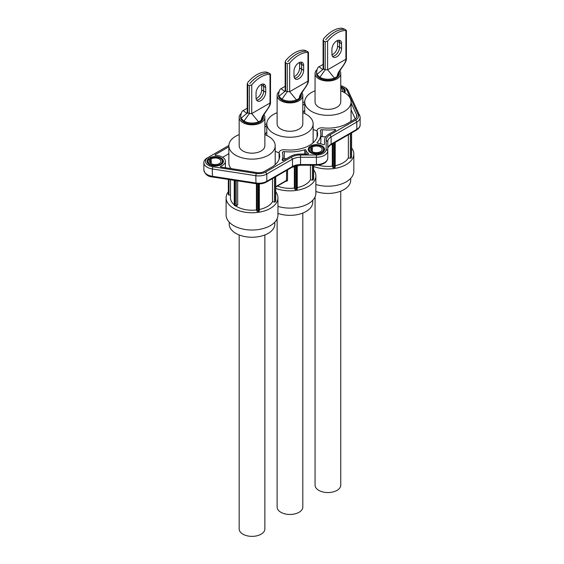 <?xml version="1.0" encoding="UTF-8"?>
<svg xmlns="http://www.w3.org/2000/svg" width="564" height="564" viewBox="0 0 564 564"><rect width="100%" height="100%" fill="white"/><g stroke="black" fill="none" stroke-linecap="round" stroke-linejoin="round"><path stroke-width="0.85" d="M277.502 186.042A21.545 12.436 0 0 0 294.352 188.073L294.887 189.222L294.887 166.049M294.352 166.225L294.352 188.073M275.711 186.698L286.653 180.325A0.811 0.472 180 0 1 287.541 179.944C287.421 181.037 286.731 181.446 285.476 181.157M297.27 187.601A21.545 12.436 0 0 0 310.426 179.789L312.421 180.099L312.421 165.231M310.426 165.231L310.426 179.789M318.322 165.132A21.545 12.436 0 0 0 332.295 166.168L332.83 167.318A0.811 0.472 180 0 0 333.81 167.656A24.386 14.079 0 0 0 334.621 167.529A0.811 0.472 180 0 0 335.213 167.078L335.213 142.361M332.295 144.046L332.295 166.168M335.213 165.696A21.545 12.436 0 0 0 348.362 157.885L350.357 158.195A0.811 0.472 180 0 0 351.351 157.871A24.386 14.079 0 0 0 351.569 157.398A0.811 0.472 180 0 0 351.591 157.285L351.591 132.9M348.362 134.768L348.362 157.885M230.486 179.754L230.486 197.802A21.545 12.436 0 0 0 234.257 204.831M235.815 205.994A21.545 12.436 0 0 0 256.416 209.977L256.416 183.765M237.677 180.868L237.677 204.69L237.084 205.035M350.653 121.605A23.166 13.374 0 0 0 351.076 119.082L351.076 101.95A23.166 13.374 0 0 0 340.748 90.818M313.133 129.382A23.166 13.374 0 0 0 317.053 130.897M312.865 143.016A23.166 13.374 0 0 0 313.133 140.979L313.133 123.854A23.166 13.374 0 0 0 302.812 112.722M275.197 151.286A23.166 13.374 0 0 0 279.109 152.802M274.929 164.921A23.166 13.374 0 0 0 275.197 162.883L275.197 145.759A23.166 13.374 0 0 0 264.868 134.627M239.178 134.627A23.166 13.374 0 0 0 228.857 145.759L228.857 162.883A23.166 13.374 0 0 0 231.078 168.601M355.278 118.87L351.076 109.811M302.812 112.391A27.643 15.961 180 0 1 304.736 110.375M264.868 134.295A27.643 15.961 180 0 1 266.793 132.279M228.857 153.697L222.646 157.278M228.857 146.795L215.272 154.635A0.811 0.472 180 0 0 215.8 155.438A10.159 5.866 0 0 1 225.396 161.29A10.159 5.866 0 0 1 220.799 166.204A0.811 0.472 180 0 0 221.032 167.05L256.655 172.563A8.129 4.695 0 0 0 264.509 171.343L271.573 167.268A27.643 15.961 0 0 0 279.666 155.981A27.643 15.961 0 0 0 279.194 153.048A4.879 2.813 0 0 1 279.109 152.534A4.879 2.813 0 0 1 284.883 149.763A27.643 15.961 0 0 0 317.602 134.077A27.643 15.961 0 0 0 317.137 131.144A4.879 2.813 0 0 1 317.053 130.629A4.879 2.813 0 0 1 322.827 127.859A27.643 15.961 0 0 0 347.452 123.46L354.509 119.378A8.129 4.695 0 0 0 356.892 116.064A8.129 4.695 0 0 0 356.617 114.844L351.076 102.902M325.71 136.869A30.893 17.837 180 0 1 322.227 136.608A1.629 0.938 0 0 0 320.86 136.826M334.748 130.792L334.748 129.565A30.893 17.837 180 0 1 322.227 129.706A1.629 0.938 180 0 0 320.303 130.629A1.629 0.938 180 0 0 320.331 130.799A30.893 17.837 180 0 1 320.86 134.077L320.86 140.979A30.893 17.837 180 0 1 320.5 143.693M286.413 158.703A30.893 17.837 180 0 1 284.291 158.512A1.629 0.938 0 0 0 282.916 158.731M304.687 154.042L304.687 149.756A30.893 17.837 180 0 1 284.291 151.61A1.629 0.938 180 0 0 282.367 152.534A1.629 0.938 180 0 0 282.395 152.703A30.893 17.837 180 0 1 282.916 155.981A30.893 17.837 180 0 1 282.148 159.936A0.811 0.472 180 0 0 283.516 160.366L290.199 156.51A14.636 8.446 180 0 1 300.541 154.042L307.634 154.042A0.811 0.472 180 0 0 308.261 153.267A10.61 6.126 0 0 1 305.885 150.116L305.885 154.042M324.54 144.285L324.54 140.189L324.54 144.285A0.811 0.472 180 0 1 323.2 144.645A10.61 6.126 0 0 0 317.736 143.27A0.811 0.472 180 0 1 317.123 142.579L317.123 143.023M320.86 134.077A30.893 17.837 180 0 1 317.123 142.579M324.54 140.189A14.636 8.446 180 0 1 328.826 134.211L335.502 130.355A0.811 0.472 180 0 0 334.748 129.565M228.864 145.463L208.342 157.314A9.757 5.633 0 0 0 212.713 166.732L256.232 173.465A9.757 5.633 0 0 0 265.658 172.006L291.348 157.18A13.007 7.508 180 0 1 300.541 154.98L316.411 154.98A9.757 5.633 0 0 0 326.161 149.347L326.161 140.189A13.007 7.508 180 0 1 329.975 134.874L355.658 120.047A9.757 5.633 0 0 0 358.189 114.605L346.522 89.479A9.757 5.633 0 0 0 343.998 86.955L345.147 87.617A11.379 6.571 180 0 1 348.094 90.564L359.754 115.69A11.379 6.571 180 0 1 360.142 117.39A11.379 6.571 180 0 1 356.815 122.035L331.124 136.869A11.379 6.571 0 0 0 327.79 141.515L327.79 157.976A11.379 6.571 0 0 1 316.411 164.547L316.411 165.231C323.51 164.709 327.303 162.291 327.79 157.976M326.161 149.347L327.79 150.673A11.379 6.571 180 0 1 316.411 157.243L300.541 157.243A11.379 6.571 0 0 0 292.497 159.168L266.807 174.001A11.379 6.571 180 0 1 255.816 175.7L212.29 168.967A11.379 6.571 180 0 1 203.858 162.622A11.379 6.571 180 0 1 207.185 157.976L208.342 157.314L207.185 157.976M321.6 146.478A7.508 4.336 180 0 1 321.72 146.541A7.508 4.336 180 0 1 323.919 149.608A7.508 4.336 180 0 1 316.411 153.951A7.508 4.336 180 0 1 308.896 149.608A7.508 4.336 180 0 1 309.819 147.528L311.384 147.761A5.725 3.306 0 0 0 310.686 149.347A5.725 3.306 0 0 0 316.411 152.647A5.725 3.306 0 0 0 322.129 149.347A5.725 3.306 0 0 0 318.597 146.295A5.725 3.306 0 0 0 312.364 147.007L311.328 146.414L311.208 147.007A7.36 4.244 0 0 0 310.496 147.479M311.208 147.007L311.208 147.705M220.432 158.428A7.508 4.336 180 0 1 220.545 158.491A7.508 4.336 180 0 1 222.745 161.558A7.508 4.336 180 0 1 215.237 165.894A7.508 4.336 180 0 1 207.721 161.558A7.508 4.336 180 0 1 208.645 159.478L210.217 159.711A5.725 3.306 0 0 0 209.512 161.29A5.725 3.306 0 0 0 215.237 164.596A5.725 3.306 0 0 0 220.961 161.29A5.725 3.306 0 0 0 217.429 158.237A5.725 3.306 0 0 0 211.19 158.956L210.153 158.357L210.034 158.956A7.36 4.244 0 0 0 209.329 159.429M210.034 158.956L210.034 159.654M221.01 157.955A8.171 4.716 180 0 1 221.01 164.632A8.171 4.716 180 0 1 209.463 164.632A8.171 4.716 180 0 1 208.067 159.034A8.171 4.716 180 0 1 221.01 157.955M340.748 86.715A8.171 4.716 180 0 1 342.877 87.596A8.171 4.716 180 0 1 344.667 92.715M322.185 146.013A8.171 4.716 180 0 1 322.185 152.682A8.171 4.716 180 0 1 310.63 152.682A8.171 4.716 180 0 1 309.241 147.084A8.171 4.716 180 0 1 322.185 146.013M343.998 86.955A9.757 5.633 0 0 0 340.748 85.714M304.743 101.654L302.812 102.768M266.8 123.558L264.868 124.672M264.868 127.393A27.643 15.961 180 0 1 266.793 125.377M302.812 105.489A27.643 15.961 180 0 1 304.736 103.473M304.687 149.756A0.811 0.472 180 0 1 305.885 150.116M259.334 209.498A21.545 12.436 0 0 0 272.482 201.693L272.482 178.569M286.456 180.804L286.653 170.391M207.728 161.692A7.508 4.336 0 0 0 207.721 161.833A7.508 4.336 0 0 0 209.702 164.766M220.771 164.766A7.508 4.336 0 0 0 222.745 161.833A7.508 4.336 0 0 0 222.745 161.692M344.378 92.545A7.508 4.336 0 0 0 344.611 91.474A7.508 4.336 0 0 0 344.611 91.34M308.903 149.749A7.508 4.336 0 0 0 308.896 149.883A7.508 4.336 0 0 0 310.87 152.816M321.945 152.816A7.508 4.336 0 0 0 323.919 149.883A7.508 4.336 0 0 0 323.912 149.749M259.306 183.906L259.306 210.767A0.811 0.472 180 0 1 258.742 211.338A24.386 14.079 180 0 1 257.931 211.465A0.811 0.472 180 0 1 256.951 211.126L256.416 209.977M275.69 200.981A0.811 0.472 180 0 1 275.69 201.207A24.386 14.079 180 0 1 275.472 201.679A0.811 0.472 180 0 1 274.478 202.004L272.482 201.693M230.486 195.193L228.942 194.961A0.811 0.472 180 0 1 228.364 194.39L228.364 179.43L228.342 194.502M335.185 142.375L335.185 166.958A0.811 0.472 180 0 1 335.213 167.078M313.408 165.231L313.408 179.775A24.386 14.079 0 0 0 313.626 179.303L313.626 165.231M295.867 165.781L295.867 189.56A24.386 14.079 0 0 0 296.685 189.433L296.685 165.597M313.408 179.775A0.811 0.472 180 0 1 312.421 180.099M297.242 165.499L297.242 188.862A0.811 0.472 180 0 1 296.685 189.433M295.867 189.56A0.811 0.472 180 0 1 294.887 189.222M228.857 145.759A23.166 13.374 0 0 0 248.999 159.02A23.166 13.374 0 0 0 274.407 149.22A23.166 13.374 0 0 0 275.197 145.759M264.868 117.411L264.868 145.759A12.845 7.417 180 0 1 256.944 152.611A12.845 7.417 180 0 1 242.943 151.004A12.845 7.417 180 0 1 239.178 145.759L239.178 117.411A12.845 7.417 0 0 0 242.943 122.656A12.845 7.417 0 0 0 256.944 124.263A12.845 7.417 0 0 0 264.868 117.411A12.845 7.417 0 0 0 263.987 114.703M277.121 112.722A23.166 13.374 0 0 0 266.793 123.854A23.166 13.374 0 0 0 286.942 137.123A23.166 13.374 0 0 0 312.343 127.316A23.166 13.374 0 0 0 313.133 123.854M302.812 95.506L302.812 123.854A12.845 7.417 180 0 1 294.88 130.707A12.845 7.417 180 0 1 280.886 129.1A12.845 7.417 180 0 1 277.121 123.854L277.121 95.506A12.845 7.417 0 0 0 280.886 100.752A12.845 7.417 0 0 0 294.88 102.359A12.845 7.417 0 0 0 302.812 95.506A12.845 7.417 0 0 0 301.923 92.799M315.057 90.818A23.166 13.374 0 0 0 304.736 101.95A23.166 13.374 0 0 0 324.878 115.218A23.166 13.374 0 0 0 350.286 105.412A23.166 13.374 0 0 0 351.076 101.95M340.748 73.602L340.748 101.95A12.845 7.417 180 0 1 332.816 108.803A12.845 7.417 180 0 1 318.822 107.195A12.845 7.417 180 0 1 315.057 101.95L315.057 73.602A12.845 7.417 0 0 0 318.822 78.847A12.845 7.417 0 0 0 332.816 80.455A12.845 7.417 0 0 0 340.748 73.602A12.845 7.417 0 0 0 339.866 70.895M240.645 116.48L240.645 117.411A11.379 6.571 0 0 0 243.979 122.057A11.379 6.571 0 0 0 256.38 123.481A11.379 6.571 0 0 0 263.409 117.411L263.409 116.48L261.351 120.252L258.552 121.866C253.391 123.643 248.527 123.403 243.979 121.126L249.323 113.597L249.323 85.686L247.413 84.48L247.716 82.563A27.643 15.961 120 0 1 256.853 74.667A27.643 15.961 120 0 1 265.996 72.009L268.408 72.812L270.015 73.743L270.015 74.328A27.643 15.961 -60 0 0 260.878 76.986A27.643 15.961 -60 0 0 251.741 84.882L249.323 85.686M241.11 113.505A12.845 7.417 0 0 0 239.178 117.411M278.581 94.576L278.581 95.506A11.379 6.571 0 0 0 281.915 100.152A11.379 6.571 0 0 0 294.323 101.576A11.379 6.571 0 0 0 301.345 95.506L301.345 94.576L299.287 98.347L296.495 99.962C291.327 101.739 286.47 101.499 281.915 99.222L287.266 91.692L287.266 63.781L285.349 62.576L285.652 60.658A27.643 15.961 120 0 1 294.796 52.762A27.643 15.961 120 0 1 303.933 50.104L306.351 50.908L307.958 51.839L307.958 52.424A27.643 15.961 -60 0 0 298.814 55.082A27.643 15.961 -60 0 0 289.677 62.978L287.266 63.781M279.053 91.601A12.845 7.417 0 0 0 277.121 95.506M323.094 64.388L319.02 66.785C317.87 67.024 317.038 68.991 316.524 72.693L316.524 73.602A11.379 6.571 0 0 0 319.858 78.248A11.379 6.571 0 0 0 332.259 79.672A11.379 6.571 0 0 0 339.288 73.602L339.288 72.671L337.23 76.443L334.431 78.058C329.27 79.841 324.406 79.594 319.858 77.324L325.202 69.788L325.202 41.877L323.292 40.671L323.595 38.754A27.643 15.961 120 0 1 332.732 30.858A27.643 15.961 120 0 1 341.876 28.2L344.287 29.004L345.894 29.934L345.894 30.526A27.643 15.961 -60 0 0 336.757 33.177A27.643 15.961 -60 0 0 327.621 41.08L325.202 41.877M316.989 69.696A12.845 7.417 0 0 0 315.057 73.602M336.757 40.883A6.831 3.941 120 0 0 331.928 49.244L331.928 54.024A6.831 3.941 120 0 0 333.345 57.147A6.831 3.941 120 0 0 336.757 56.809A6.831 3.941 120 0 0 341.587 48.448L341.587 43.668A6.831 3.941 120 0 0 340.17 40.545A6.831 3.941 120 0 0 336.757 40.883M345.894 29.934L345.894 59.234L346.374 58.536M325.71 39.776A27.643 15.961 -60 0 1 334.734 32.014A27.643 15.961 -60 0 1 343.758 29.349L343.779 29.363A27.643 15.961 120 0 0 334.755 32.028A27.643 15.961 120 0 0 325.731 39.783L325.71 39.776M337.505 40.516A6.831 3.941 -60 0 1 337.561 41.341L337.561 46.121A6.831 3.941 -60 0 1 332.732 54.489A6.831 3.941 -60 0 1 331.984 54.849M339.02 40.22A6.831 3.941 -60 0 1 339.584 42.511L339.584 47.291A6.831 3.941 -60 0 1 334.755 55.653A6.831 3.941 -60 0 1 332.492 56.308A6.831 3.941 120 0 0 334.734 55.646A6.831 3.941 120 0 0 339.563 47.277L339.563 42.497A6.831 3.941 120 0 0 339.006 40.22M351.591 147.93A25.909 14.96 180 0 1 353.818 153.993A25.909 14.96 180 0 1 340.191 167.163A25.909 14.96 180 0 1 313.654 166.486M350.702 178.358L350.702 180.276A22.8 13.162 180 0 1 338.985 191.781A22.8 13.162 180 0 1 315.875 191.457M353.818 153.993L353.818 171.252A25.909 14.96 180 0 1 315.875 184.498M315.057 196.878L315.057 485.139A12.845 7.417 0 0 0 318.822 490.384A12.845 7.417 0 0 0 332.816 491.991A12.845 7.417 0 0 0 340.748 485.139L340.748 191.154M298.814 62.787A6.831 3.941 120 0 0 293.992 71.149L293.992 75.928A6.831 3.941 120 0 0 295.402 79.052A6.831 3.941 120 0 0 298.814 78.713A6.831 3.941 120 0 0 303.643 70.352L303.643 65.572A6.831 3.941 120 0 0 302.233 62.449A6.831 3.941 120 0 0 298.814 62.787M307.958 51.839L307.958 81.138L308.43 80.44M287.767 61.673A27.643 15.961 -60 0 1 296.791 53.918A27.643 15.961 -60 0 1 305.822 51.254L305.822 51.254A27.643 15.961 120 0 0 296.819 53.932A27.643 15.961 120 0 0 287.795 61.688L287.795 61.688M299.562 62.421A6.831 3.941 -60 0 1 299.625 63.246L299.625 68.025A6.831 3.941 -60 0 1 294.796 76.394A6.831 3.941 -60 0 1 294.048 76.753M296.819 77.557A6.831 3.941 -60 0 1 294.556 78.213A6.831 3.941 120 0 0 296.791 77.543A6.831 3.941 120 0 0 301.62 69.182A6.831 3.941 -60 0 1 296.819 77.557M303.643 65.572L301.648 64.416A6.831 3.941 120 0 0 301.07 62.125A6.831 3.941 -60 0 1 301.648 64.416L301.648 69.196L303.643 70.352M299.625 63.246L301.62 64.402L301.62 69.182L299.625 68.025M312.766 200.262L312.766 202.18A22.8 13.162 180 0 1 301.049 213.685A22.8 13.162 180 0 1 277.939 213.361M313.654 169.834A25.909 14.96 180 0 1 315.875 175.897L315.875 193.156A25.909 14.96 180 0 1 277.939 206.403M315.875 175.897A25.909 14.96 180 0 1 302.255 189.067A25.909 14.96 180 0 1 275.711 188.39M277.121 218.783L277.121 507.043A12.845 7.417 0 0 0 280.886 512.288A12.845 7.417 0 0 0 294.88 513.896A12.845 7.417 0 0 0 302.812 507.043L302.812 213.058M312.364 147.007L312.364 151.681M311.384 147.761L311.384 150.933M310.101 147.352A7.184 4.152 0 0 0 312.378 152.781A7.184 4.152 0 0 0 321.945 151.991A7.184 4.152 0 0 0 321.487 146.414A7.184 4.152 0 0 0 311.328 146.414M274.823 222.167L274.823 224.084A22.8 13.162 180 0 1 260.751 236.245A22.8 13.162 180 0 1 235.907 233.397A22.8 13.162 180 0 1 229.224 224.084L229.224 222.167M275.711 191.739A25.909 14.96 180 0 1 277.939 197.802L277.939 215.06A25.909 14.96 180 0 1 252.023 230.02A25.909 14.96 180 0 1 226.115 215.06L226.115 197.802A25.909 14.96 180 0 1 228.342 191.739M277.939 197.802A25.909 14.96 180 0 1 252.023 212.762A25.909 14.96 180 0 1 226.115 197.802M239.178 234.962L239.178 528.947A12.845 7.417 0 0 0 242.943 534.193A12.845 7.417 0 0 0 256.944 535.8A12.845 7.417 0 0 0 264.868 528.947L264.868 234.962M260.878 84.685A6.831 3.941 120 0 0 256.049 93.053L256.049 97.833A6.831 3.941 120 0 0 257.466 100.956A6.831 3.941 120 0 0 260.878 100.618A6.831 3.941 120 0 0 265.707 92.256L265.707 87.476A6.831 3.941 120 0 0 264.29 84.353A6.831 3.941 120 0 0 260.878 84.685M270.015 73.743L270.015 103.043L270.494 102.345L270.516 74.187M267.879 73.158L267.9 73.172A27.643 15.961 120 0 0 258.876 75.837A27.643 15.961 120 0 0 249.852 83.592L249.831 83.578A27.643 15.961 -60 0 1 258.855 75.823A27.643 15.961 -60 0 1 267.879 73.158L267.879 73.172M261.625 84.325A6.831 3.941 -60 0 1 261.682 85.15L261.682 89.93A6.831 3.941 -60 0 1 256.853 98.298A6.831 3.941 -60 0 1 256.105 98.658M258.876 99.461A6.831 3.941 -60 0 1 256.613 100.117A6.831 3.941 120 0 0 258.855 99.447A6.831 3.941 120 0 0 263.684 91.086L263.684 86.306A6.831 3.941 120 0 0 263.127 84.029A6.831 3.941 -60 0 1 263.705 86.32L263.705 91.1A6.831 3.941 -60 0 1 258.876 99.461M342.299 88.069A7.508 4.336 180 0 1 342.411 88.132A7.508 4.336 180 0 1 344.611 91.199A7.508 4.336 180 0 1 344.273 92.489M342.686 91.65A5.725 3.306 0 0 0 342.827 90.938A5.725 3.306 0 0 0 340.748 88.386M343.899 92.277A7.184 4.152 0 0 0 342.186 87.998A7.184 4.152 0 0 0 340.748 87.357M211.19 158.956L211.19 163.63M210.217 159.711L210.217 162.876M208.934 159.302A7.184 4.152 0 0 0 211.204 164.73A7.184 4.152 0 0 0 220.778 163.934A7.184 4.152 0 0 0 220.32 158.357A7.184 4.152 0 0 0 210.153 158.357M287.541 169.877L287.541 179.944M356.617 114.844L356.617 117.277M215.272 154.635L215.272 155.297M284.291 151.61L284.291 158.512M203.858 162.622L203.858 169.919A11.379 6.571 0 0 0 212.29 176.271L255.816 183.004A11.379 6.571 0 0 0 266.807 181.305L292.497 166.472A11.379 6.571 180 0 1 300.541 164.547L316.411 164.547L316.411 154.98M212.713 166.732L212.29 168.967L212.466 176.969L255.986 183.702C259.919 184.245 263.416 183.695 266.469 182.045L292.159 167.212L300.541 165.231L316.411 165.231M256.232 173.465L255.816 175.7L255.986 183.702M265.658 172.006L266.807 174.001L266.807 181.305A1.629 0.938 60 0 1 266.469 182.045M291.348 157.18L292.497 159.168L292.497 166.472A1.629 0.938 60 0 1 292.159 167.212M300.541 154.98L300.541 165.231M329.975 134.874L331.124 136.869L331.124 144.172L356.815 129.339A11.379 6.571 0 0 0 360.142 124.693C360.262 126.59 359.042 128.388 356.476 130.08A1.629 0.938 -120 0 0 356.815 129.339L356.815 122.035L355.658 120.047M330.786 144.913C330.363 144.666 327 148.318 327.79 148.818L327.79 148.818A11.379 6.571 180 0 1 331.124 144.172A1.629 0.938 -120 0 1 330.786 144.913L356.476 130.08M322.227 129.706L322.227 136.608M279.194 153.048L279.194 158.914M317.137 131.144L317.137 137.01M308.261 153.873L308.261 153.267M220.799 166.204L220.799 166.986M348.094 90.564L346.522 89.479M359.754 115.69L358.189 114.605M326.161 140.189L327.79 141.515M256.951 211.126L256.951 183.822M258.742 211.338L258.742 183.913M257.931 183.892L257.931 211.465M274.478 202.004L274.478 177.42M275.69 201.207L275.69 176.722M275.472 176.849L275.472 201.679M236.217 180.642L236.217 205.529L237.677 204.69M234.483 180.374L234.483 205.197A24.386 14.079 0 0 0 235.082 205.536L235.082 180.466M228.942 179.521L228.942 194.961M234.257 204.866A0.811 0.811 0 0 0 234.652 205.564A0.811 0.479 120.9 0 1 234.483 205.197A0.811 0.472 180 0 1 234.257 204.866L234.257 180.339M236.217 205.529A0.811 0.472 180 0 1 235.082 205.536A0.811 0.458 -60.8 0 0 235.251 205.909A0.811 0.811 0 0 0 236.055 205.902A0.811 0.472 -120 0 0 236.217 205.529M234.652 205.564L235.251 205.909A0.811 0.458 -60.8 0 0 235.646 205.867A0.811 0.472 -120 0 0 236.055 205.902L237.5 205.07M350.357 133.612L350.357 158.195M351.351 157.871L351.351 133.041M351.569 132.914L351.569 157.398M332.83 143.735L332.83 167.318M333.81 167.656L333.81 143.164M334.621 142.699L334.621 167.529M327.621 41.08L327.621 69.788L345.894 59.234C345.894 64.55 337.23 71.127 337.23 76.443M323.595 40.953L323.595 68.857L325.202 69.788L327.621 69.788L334.431 78.058M319.02 66.785L322.925 69.668M323.123 68.159L323.595 68.857L316.912 74.377L316.538 72.693M319.858 77.324L316.912 74.377M339.563 42.497L337.561 41.341M337.561 46.121L339.563 47.277M339.584 47.291L341.587 48.448M341.587 43.668L339.584 42.511M289.677 62.978L289.677 91.692L307.958 81.138C307.958 86.454 299.287 93.032 299.287 98.347M285.652 62.851L285.652 90.762L287.266 91.692L289.677 91.692L296.495 99.962M285.151 86.292L281.083 88.689L284.989 91.572M285.18 90.064L285.652 90.762L278.968 96.282L278.595 94.597C279.095 90.896 279.927 88.929 281.083 88.689M281.915 99.222L278.968 96.282M251.741 84.882L251.741 113.597L270.015 103.043C270.015 108.358 261.351 114.936 261.351 120.252M247.716 84.755L247.716 112.666L249.323 113.597L251.741 113.597L258.552 121.866M247.215 108.196L243.14 110.593L247.046 113.477M247.243 111.968L247.716 112.666L241.032 118.186L240.659 116.501C241.159 112.8 241.991 110.833 243.14 110.593M243.979 121.126L241.032 118.186M263.684 86.306L261.682 85.15M261.682 89.93L263.684 91.086M263.705 91.1L265.707 92.256M265.707 87.476L263.705 86.32M360.142 117.39L360.142 124.693M282.916 155.981L282.916 160.507M225.396 161.29L225.396 167.727M279.109 152.534L279.109 159.161M317.053 130.629L317.053 137.256M212.466 176.969C207.869 176.673 205 174.325 203.858 169.919M286.413 180.84L275.711 187.051M275.711 201.094L275.711 176.708M259.334 210.887L259.334 183.906M313.654 179.19L313.654 165.231M297.27 188.982L297.27 165.492M266.793 123.854L266.793 135.459M304.736 101.95L304.736 113.554M339.288 72.671C338.738 72.685 339.965 70.507 342.975 66.122C345.443 62.646 346.585 60.115 346.395 58.536L346.395 30.378M323.109 69.612L323.094 40.002M301.345 94.576C300.802 94.59 302.029 92.411 305.032 88.026C307.507 84.551 308.642 82.02 308.459 80.44L308.459 52.283M285.172 91.516L285.151 61.906M263.409 116.48C262.859 116.494 264.093 114.316 267.096 109.931C269.564 106.455 270.706 103.924 270.516 102.345M247.229 113.42L247.215 83.81"/></g></svg>
